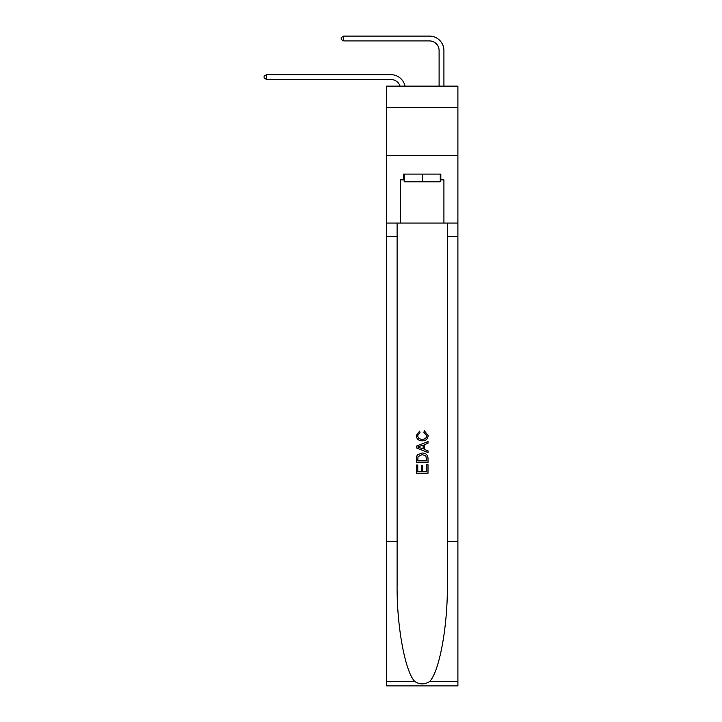 <?xml version="1.0" encoding="UTF-8"?>
<svg xmlns="http://www.w3.org/2000/svg" width="722" height="722" viewBox="0 0 722 722"><rect width="100%" height="100%" fill="white"/><g stroke="black" fill="none" stroke-linecap="round" stroke-linejoin="round"><path stroke-width="1.08" d="M457.901 107.361L457.901 86.144L386.55 86.144L386.55 107.361L457.901 107.361L457.901 155.573L386.55 155.573L386.55 107.361M390.891 79.492A9.639 9.639 -33.8 0 1 400.06 86.144A9.639 9.639 -34.3 0 0 390.891 79.492L266.598 79.492L264.099 78.048L264.099 76.117L266.598 74.673L390.891 74.673A14.467 14.467 146.2 0 1 405.042 86.144M439.102 86.144L439.102 50.567A9.639 9.639 138 0 0 429.464 40.919L343.744 40.919L341.235 39.475L341.235 37.544L343.744 36.1L429.464 36.1A14.467 14.467 44.7 0 1 443.922 50.567L443.922 86.144M440.258 174.083L440.258 181.8L404.194 181.8L404.194 174.083M422.226 174.083L422.226 181.8M426.675 464.742L426.675 471.565L422.668 471.565L426.675 471.565L426.675 464.742L428.011 464.742L428.011 473.199L416.441 473.199L416.441 465.04L416.441 473.199M421.332 465.482L421.332 471.565L417.776 471.565L421.332 471.565L421.332 465.482L422.668 465.482L422.668 471.565M417.433 454.833L416.603 456.521L417.433 454.833L422.162 453.028C425.863 453.01 427.812 454.788 428.011 458.371L428.011 462.522L416.441 462.522L416.441 458.56L416.441 462.522M424.301 430.772L423.922 432.406L424.301 430.772L428.155 435.492C427.848 439.048 425.836 440.835 422.135 440.862L422.135 440.862C418.579 440.781 416.63 439.003 416.287 435.528L419.653 431.07L420.005 432.704L417.623 435.61C417.966 438.11 419.473 439.319 422.135 439.229C424.843 439.373 426.404 438.182 426.819 435.646L423.922 432.406M429.689 681.496L457.901 681.496L457.901 685.9L386.55 685.9L386.55 541.265L397.109 541.265L397.109 584.26C396.595 625.36 404.934 671.279 414.771 681.496C419.735 684.673 424.707 684.673 429.689 681.496C439.527 671.279 447.857 625.36 447.351 584.26L447.351 223.062M416.441 446.097L416.441 447.938L428.011 452.532L416.441 447.938L416.441 446.097L428.011 441.503L416.441 446.097M447.351 541.265L457.901 541.265L457.901 155.573M386.55 541.265L386.55 155.573M397.109 223.062L397.109 541.265M457.901 681.496L457.901 541.265M386.55 223.062L400.529 223.062L400.529 179.868L404.194 179.868M440.258 179.868L440.835 179.868L440.835 174.083L403.616 174.083L403.616 179.868M440.835 179.868L443.922 179.868L443.922 223.062L457.901 223.062M400.529 223.062L443.922 223.062M428.011 441.503L428.011 443.236L424.446 444.553L424.446 449.481L428.011 450.799L428.011 452.532M419.915 447.811L423.11 448.994L423.11 445.041L417.776 447.017L419.915 447.811M423.11 445.041L423.11 448.994M416.441 458.56L416.603 456.521M425.854 455.772L426.675 460.889L425.854 455.772L422.135 454.652L418.011 456.629L417.776 460.889L426.675 460.889L417.776 460.889M416.441 465.04L417.776 465.04L417.776 471.565M439.102 50.567A9.639 9.639 -135.3 0 0 429.464 40.919A9.639 9.639 -135.3 0 1 439.102 50.567A9.639 9.639 -135.3 0 0 429.464 40.919A9.639 9.639 -135.3 0 1 439.102 50.567A9.639 9.639 -135.3 0 0 429.464 40.919A9.639 9.639 -135.3 0 1 439.102 50.567A9.639 9.639 -135.3 0 0 429.464 40.919A9.639 9.639 -135.3 0 1 439.102 50.567A9.639 9.639 -135.3 0 0 429.464 40.919A9.639 9.639 -135.3 0 1 439.102 50.567A9.639 9.639 -135.3 0 0 429.464 40.919A9.639 9.639 -135.3 0 1 439.102 50.567A9.639 9.639 -135.3 0 0 429.464 40.919A9.639 9.639 -135.3 0 1 439.102 50.567A9.639 9.639 -135.3 0 0 429.464 40.919A9.639 9.639 -135.3 0 1 439.102 50.567A9.639 9.639 -135.3 0 0 429.464 40.919A9.639 9.639 -135.3 0 1 439.102 50.567A9.639 9.639 -135.3 0 0 429.464 40.919A9.639 9.639 -135.3 0 1 439.102 50.567A9.639 9.639 -135.3 0 0 429.464 40.919A9.639 9.639 -135.3 0 1 439.102 50.567A9.639 9.639 -135.3 0 0 429.464 40.919A9.639 9.639 -135.3 0 1 439.102 50.567A9.639 9.639 -135.3 0 0 429.464 40.919A9.639 9.639 -135.3 0 1 439.102 50.567A9.639 9.639 -135.3 0 0 429.464 40.919A9.639 9.639 -135.3 0 1 439.102 50.567A9.639 9.639 -135.3 0 0 429.464 40.919A9.639 9.639 -135.3 0 1 439.102 50.567A9.639 9.639 -135.3 0 0 429.464 40.919A9.639 9.639 -135.3 0 1 439.102 50.567M266.598 74.673L266.598 79.492M343.744 36.1L343.744 40.919M447.351 236.563L457.901 236.563M397.109 236.563L386.55 236.563M386.55 681.496L414.771 681.496"/></g></svg>
